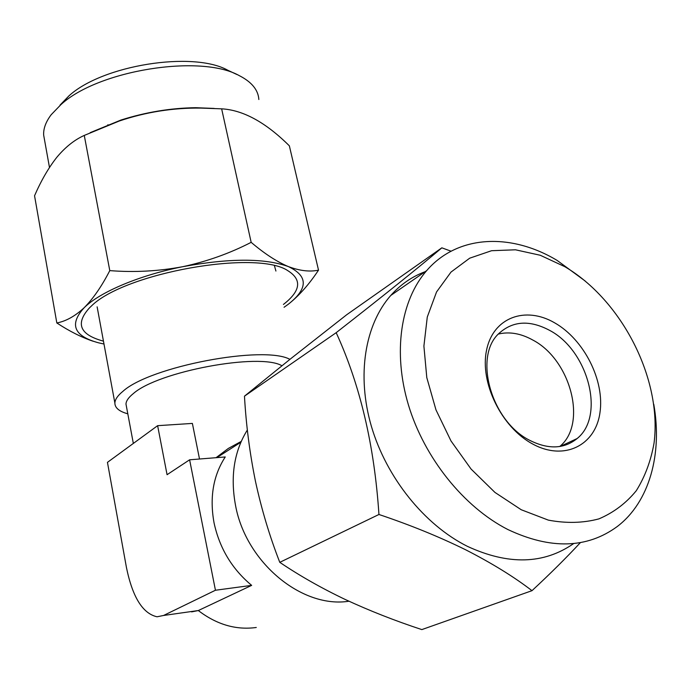 <?xml version="1.0" encoding="UTF-8"?>
<svg xmlns="http://www.w3.org/2000/svg" width="691" height="691" viewBox="0 0 691 691"><rect width="100%" height="100%" fill="white"/><g stroke="black" fill="none" stroke-linecap="round" stroke-linejoin="round"><path stroke-width="1.04" d="M60.022 105.127L68.763 96.049C102.078 65.118 192.988 50.745 227.823 70.257L237.004 74.559M258.849 99.513C258.235 89.934 251.697 81.961 239.224 75.604C200.744 53.881 98.018 70.145 60.912 104.635L51.203 114.706C45.848 121.78 43.334 128.561 43.654 135.047L44.621 140.42M283.431 304.437L283.474 304.403C300.645 290.989 302.183 279.795 288.087 270.846C257.311 249.304 123.819 272.859 91.048 306.372L89.666 307.65C75.077 323.569 79.672 334.729 103.451 341.147M97.129 306.839L114.879 403.06C115 399.528 117.669 395.623 122.894 391.348C150.077 366.446 263.789 344.956 289.926 359.355M214.184 108.427L195.717 107.701C170.789 108.038 145.87 112.149 120.968 120.035L90.176 132.663M251.161 242.342C229.637 253.424 206.851 261.535 182.804 266.683C158.567 271.235 134.227 272.548 109.783 270.613C101.767 286.247 93.216 298.616 84.138 307.745C75.086 316.167 65.982 321.237 56.826 322.965L34.55 195.76C41.089 180.679 48.508 167.861 56.809 157.306C65.325 147.114 74.473 139.824 84.267 135.427L119.198 121.046C145.715 112.063 172.975 107.744 200.969 108.09L221.638 108.832C243.137 110.024 265.715 122.367 289.356 145.836L318.516 270.146C309.793 272.029 299.756 270.846 288.423 266.605C276.901 261.768 264.48 253.683 251.161 242.342L221.638 108.832M126.462 406.636L125.987 404.088C126.099 400.935 128.535 397.446 133.294 393.62C158.127 371.369 260.041 352.514 281.928 365.746M127.8 413.823C119.215 411.456 114.905 407.863 114.879 403.06M251.662 585.372L215.445 590.244L189.61 459.8L225.249 456.958C213.199 475.563 209.468 497.546 214.055 522.888C219.548 548.265 232.081 569.09 251.662 585.372L198.317 610.542L191.606 611.88M216.058 457.692L228.315 448.442L241.219 441.428M348.955 601.222C301.907 608.711 245.987 562.396 235.579 505.657C230.146 476.531 234.076 451.309 247.369 429.975M521.23 509.742L548.343 520.124C566.335 523.51 583.195 523.087 598.942 518.872C613.634 512.601 626.089 503.212 636.29 490.705C644.988 476.738 650.913 460.845 654.057 443.043C662.289 378.772 621.65 300.084 564.78 266.666L540.25 255.255L515.486 249.797L491.577 250.712L469.699 258.184L450.998 272.081L436.539 291.973L427.28 317.031L423.903 346.087L426.796 377.623L435.978 409.884L451.007 440.979L471.063 469.042L494.946 492.415L521.23 509.742M653.781 404.321C662.548 453.762 649.523 502.107 617.132 526.62C586.97 548.645 550.546 549.621 507.876 529.539C463.713 507.004 424.412 457.908 408.467 405.09C392.592 352.203 400.737 300.3 426.649 270.647C457.606 234.724 510.96 232.66 557.136 260.429L585.156 280.987M498.358 334.055C509.405 331.43 520.893 333.425 532.813 340.041C570.611 359.657 587.704 423.747 559.745 446.507M529.85 440.392C491.163 421.363 473.205 356.513 498.928 333.459C512.843 320.814 529.781 319.803 549.716 330.419C588.076 350.518 605.566 415.887 577.123 438.543C564.158 449.003 548.395 449.625 529.85 440.392M532.977 444.166C501.571 427.669 479.502 382.356 486.602 350C493.244 317.376 525.454 305.75 554.709 322.87C584.068 339.54 604.953 380.732 599.918 412.959C595.331 445.41 564.305 461.156 532.977 444.166M573.694 543.549C543.817 564.366 508.369 565.29 467.366 546.331C424.317 524.789 386.424 477.507 371.404 426.373C356.444 375.178 364.995 324.632 390.769 295.463C400.53 284.528 411.991 276.599 425.155 271.684M451.076 251.204L441.843 247.827C419.316 266.968 384.101 295.247 336.18 332.682C360.115 384.801 374.367 445.401 378.944 514.484C410.376 525.03 439.277 536.803 465.648 549.786C491.776 563.13 513.888 576.76 531.992 590.675C550.131 573.841 566.274 557.818 580.405 542.616M531.992 590.675L421.838 629.596C395.062 620.794 369.504 610.74 345.146 599.442C321.453 588.127 299.661 575.758 279.777 562.336C269.654 536.346 261.561 509.405 255.506 481.515C249.771 453.365 246.091 424.922 244.467 396.176L336.18 332.682M244.467 396.176L291.101 358.413L346.752 314.699L441.843 247.827M279.777 562.336L378.944 514.484M274.482 265.88L275.916 271.045M199.509 459.014L192.383 423.419L157.626 425.673L107.451 462.357L126.47 567.648C132.56 597.214 142.752 613.591 157.047 616.787L163.568 615.474L215.445 590.244M189.61 459.8L167.067 474.7L157.626 425.673M289.46 303.323C299.739 294.945 309.421 283.889 318.516 270.146M109.783 270.613L84.267 135.427M56.826 322.965C69.489 331.274 81.607 337.372 93.173 341.259M284.07 307.262L288.182 304.325C308.195 288.631 308.272 276.055 288.423 266.605C264.834 258.063 229.628 258.08 182.804 266.683C139.556 275.217 99.824 292.086 84.138 307.745C68.988 324.407 73.816 336.102 98.606 342.831L103.987 344.023M163.568 615.474L198.317 610.542C216.706 624.595 236.028 630.244 256.275 627.488M68.763 96.049L60.912 104.635M107.9 124.691L107.986 125.123M120.968 120.035L119.189 121.029M195.717 107.701L200.969 108.09M133.337 443.432L125.987 404.088M216.862 457.632L240.883 442.197M426.649 270.647L390.769 295.463M577.123 438.543L560.202 446.429M43.654 135.047L49.476 167.464"/></g></svg>
